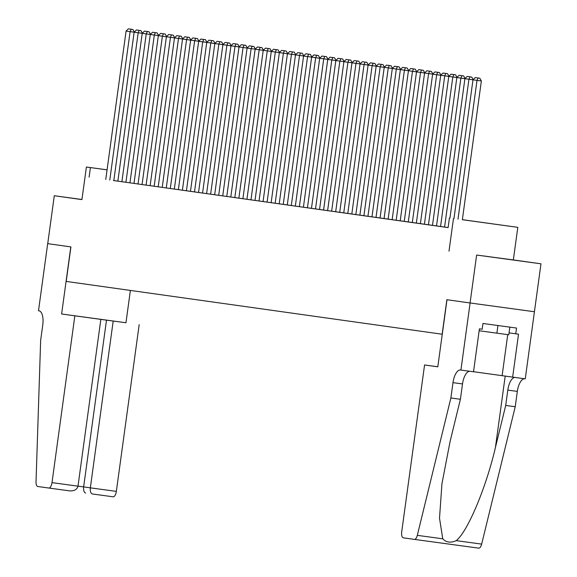 <?xml version="1.0" encoding="UTF-8"?>
<svg xmlns="http://www.w3.org/2000/svg" width="577" height="577" viewBox="0 0 577 577"><rect width="100%" height="100%" fill="white"/><g stroke="black" fill="none" stroke-linecap="round" stroke-linejoin="round"><path stroke-width="0.87" d="M511.878 259.801L483.36 255.907L511.878 259.801M462.365 219.664L517.807 227.345L462.357 219.714M460.915 370.073L470.104 302.975L446.995 299.73L437.799 366.828L424.571 364.967L401.722 531.749A5.806 2.445 -82.2 0 0 403.359 537.836L414.373 539.387A5.806 2.445 -82.2 0 0 417.315 535.341L450.882 397.971L452.988 382.638A13.545 5.705 97.8 0 1 460.46 370.008A13.545 5.705 97.8 0 1 460.468 370.008L473.522 371.79L479.4 328.847L482.184 329.229L482.971 323.481L516.538 328.053L515.751 333.802L518.528 334.177L512.65 377.12L525.258 378.837L540.974 263.812L513.342 259.931L517.807 227.345M534.41 311.739L470.067 302.975L476.631 255.048L540.974 263.812M81.941 199.491L54.296 195.726L81.927 199.606L86.391 167.02L107.07 169.833M470.067 302.975L446.872 299.715L442.141 334.22L66.196 281.417L70.928 246.913L47.732 243.653L54.296 195.726M448.791 76.388L440.713 75.27L420.388 223.645L419.984 223.587L448.12 227.54M442.963 73.041L447.521 73.676L442.963 73.041L440.713 75.27L432.642 74.137L412.317 222.513L411.913 222.455L420.388 223.631M432.656 74.123L424.578 73.005L404.253 221.38L403.85 221.323L412.324 222.498M408.458 70.726L400.373 69.608L380.048 217.983L379.644 217.926L404.253 221.366M392.324 68.461L384.239 67.343L363.914 215.719L363.51 215.661L380.048 217.969M386.489 65.107L391.055 65.742L386.489 65.107L384.239 67.343L376.168 66.204L355.843 214.579L355.446 214.529L363.914 215.697M376.19 66.189L368.104 65.071L347.78 213.447L347.376 213.389L355.85 214.565M351.984 62.792L343.899 61.674L323.574 210.05L323.17 209.992L347.78 213.432M335.85 60.527L327.765 59.409L307.44 207.785L307.036 207.727L323.582 210.035M319.716 58.263L311.63 57.145L291.306 205.52L290.902 205.462L307.44 207.77M295.511 54.858L287.425 53.74L267.101 202.116L266.704 202.058L291.306 205.499M279.376 52.594L271.291 51.476L250.966 199.851L250.562 199.793L267.108 202.101M226.768 196.454L247.093 48.079L243.061 47.509L239.022 46.946L218.697 195.322L218.294 195.264L250.973 199.837M239.037 46.932L230.959 45.814L210.634 194.182L210.23 194.132L218.705 195.307M222.902 44.66L214.824 43.542L194.499 191.917L194.096 191.86L210.634 194.168M198.704 41.263L190.619 40.145L170.294 188.52L169.89 188.463L194.499 191.903M192.869 37.916L197.435 38.551L192.869 37.916L190.619 40.145L182.548 39.012L162.224 187.388L161.827 187.33L170.294 188.506M182.57 38.998L174.485 37.88L154.16 186.256L153.756 186.198L162.231 187.374M146.089 185.123L166.414 36.748L158.35 35.615L138.026 183.991L137.622 183.933L154.16 186.241M142.23 33.329L134.145 32.211L113.82 180.587L113.417 180.529L138.026 183.969M113.82 180.572L448.113 227.598L449.425 218.012M513.342 259.931L476.631 255.048M449 251.168L453.464 218.575M89.11 177.168L90.423 167.582L86.391 167.02M107.07 169.854L90.423 167.582M105.757 179.454L126.082 31.079L134.16 32.197L136.396 29.982L140.961 30.617L136.396 29.982M109.789 180.024L130.113 31.648L131.152 29.247L132.89 29.485L128.332 28.85L131.152 29.247M128.332 28.85L126.082 31.079M134.34 32.023L132.89 29.485M509.837 327.137L508.791 334.783L479.148 330.744M497.937 325.515L496.884 333.174M74.844 315.843L52.002 482.624L77.996 486.166L100.845 319.384L61.616 313.989L70.805 246.891L47.689 243.645L38.5 310.743L38.947 310.801A13.545 5.705 -82.2 0 1 42.756 325.017L40.65 340.351L36.026 481.788A5.806 2.445 -82.2 0 0 37.779 486.49L48.793 488.034A5.806 2.445 -82.2 0 0 52.002 482.624M130.388 290.433L125.959 322.752L61.616 313.989M125.959 322.752L100.845 319.384M113.193 321.072L90.344 487.846L116.345 491.388A5.806 2.445 97.8 0 1 113.135 496.804L92.342 493.97C90.719 493.378 90.048 491.337 90.344 487.846L83.651 486.909L106.493 320.127M139.187 324.613L116.345 491.388M92.334 493.97L113.135 496.804M85.656 493.032C84.018 492.441 83.348 490.4 83.651 486.909L78.003 486.137M69.572 490.868L48.793 488.034L69.572 490.868C74.231 491.135 77.037 489.57 77.996 486.166M450.882 397.971L460.403 399.27L450.11 441.391L441.953 483.677L439.515 518.168L442.761 538.81C446.194 542.481 450.68 543.094 456.219 540.642C467.529 531.835 486.036 487.882 495.412 447.564L505.704 405.443L507.803 390.102A13.545 5.705 97.8 0 1 515.189 377.466M505.704 405.443L515.225 406.735L517.324 391.401A13.545 5.705 97.8 0 1 524.709 378.764M469.887 371.292A13.545 5.705 97.8 0 0 462.509 383.936L460.403 399.27M456.219 540.642L481.658 544.104L515.225 406.735M470.104 302.975L534.446 311.746M424.571 364.967L437.806 366.77M473.529 371.711L512.65 377.12M414.373 539.387L478.715 548.15A5.806 2.445 97.8 0 1 478.708 548.15L414.38 539.387M481.658 544.104A5.806 2.445 97.8 0 1 478.715 548.15M509.051 332.864L515.751 333.802M117.852 181.156L138.177 32.781L139.223 30.379M142.404 33.156L140.961 30.617M121.891 181.719L142.216 33.343L150.294 34.461M125.923 182.289L146.248 33.913L147.286 31.511L149.025 31.749L144.466 31.115L147.286 31.511M144.466 31.115L142.216 33.343M150.474 34.288L149.025 31.749M129.955 182.851L150.28 34.476L158.365 35.594M133.994 183.421L154.319 35.046L155.357 32.644L157.095 32.882L152.53 32.247L155.357 32.644M152.53 32.247L150.28 34.476M158.538 35.421L157.095 32.882M142.057 184.553L162.382 36.178L163.421 33.776L165.159 34.014L160.601 33.379L163.421 33.776M160.601 33.379L158.35 35.615M166.609 36.553L165.159 34.014M174.499 37.866L166.414 36.748L168.664 34.519L173.23 35.147L168.664 34.519M150.128 185.686L170.453 37.31L171.492 34.916M174.672 37.685L173.23 35.147M158.192 186.818L178.517 38.443L179.555 36.048L181.301 36.279L176.735 35.651L179.555 36.048M176.735 35.651L174.485 37.88M182.743 38.825L181.301 36.279M166.263 187.951L186.587 39.575L187.626 37.18L189.364 37.418L184.806 36.784L187.626 37.18M184.806 36.784L182.548 39.012M190.814 39.957L189.364 37.418M174.326 189.083L194.651 40.715L195.697 38.313M198.877 41.09L197.435 38.551M178.365 189.653L198.69 41.277L206.768 42.395M182.397 190.222L202.722 41.847L203.76 39.445L205.499 39.683L200.94 39.048L203.76 39.445M200.94 39.048L198.69 41.277M206.948 42.222L205.499 39.683M186.429 190.785L206.754 42.409L214.839 43.527L217.075 41.313L221.633 41.948L217.075 41.313M190.46 191.355L210.785 42.979L211.831 40.578L213.569 40.816L209.004 40.181L211.831 40.578M209.004 40.181L206.754 42.409M215.012 43.354L213.569 40.816M198.531 192.487L218.856 44.112L219.895 41.71M223.083 44.487L221.633 41.948M202.563 193.05L222.888 44.674L230.973 45.792M206.595 193.62L226.92 45.244L227.965 42.842L229.704 43.08L225.138 42.446L227.965 42.842M225.138 42.446L222.888 44.674M231.146 45.619L229.704 43.08M214.666 194.752L234.99 46.376L236.029 43.975L237.767 44.213L233.209 43.578L236.029 43.975M233.209 43.578L230.959 45.814M239.217 46.751L237.767 44.213M222.736 195.884L243.061 47.509L244.1 45.114L245.838 45.345L241.273 44.717L244.1 45.114M241.273 44.717L239.022 46.946M247.281 47.884L245.838 45.345M255.171 49.196L247.093 48.079L249.343 45.85L253.902 46.477L249.343 45.85M230.8 197.017L251.125 48.641L252.163 46.247M255.351 49.023L253.902 46.477M234.832 197.586L255.157 49.211L263.242 50.329M238.871 198.149L259.196 49.773L260.234 47.379L261.972 47.617L257.407 46.982L260.234 47.379M257.407 46.982L255.157 49.211M263.415 50.156L261.972 47.617M242.903 198.719L263.227 50.343L271.313 51.461L273.541 49.247L278.107 49.882L273.541 49.247M246.934 199.281L267.259 50.913L268.298 48.511L270.043 48.749L265.478 48.115L268.298 48.511M265.478 48.115L263.227 50.343M271.486 51.288L270.043 48.749M255.005 200.421L275.33 52.045L276.369 49.644M279.549 52.42L278.107 49.882M259.037 200.984L279.362 52.608L287.447 53.726M263.069 201.553L283.394 53.178L284.432 50.776L286.178 51.014L281.612 50.379L284.432 50.776M281.612 50.379L279.362 52.608M287.62 53.553L286.178 51.014M271.14 202.686L291.464 54.31L292.503 51.908L294.241 52.146L289.683 51.512L292.503 51.908M289.683 51.512L287.425 53.74M295.691 54.685L294.241 52.146M275.171 203.248L295.496 54.873L303.581 55.991L283.242 204.381M279.203 203.818L299.528 55.442L300.574 53.041L302.312 53.279L297.746 52.644L300.574 53.041M297.746 52.644L295.496 54.873M303.754 55.818L302.312 53.279M311.645 57.13L303.567 56.012L305.817 53.776L310.376 54.411L305.817 53.776M287.274 204.95L307.599 56.575L308.637 54.173M311.825 56.95L310.376 54.411M295.337 206.083L315.662 57.707L316.708 55.313L318.446 55.543L313.881 54.916L316.708 55.313M313.881 54.916L311.63 57.145M319.889 58.082L318.446 55.543M299.376 206.653L319.701 58.277L327.779 59.395L330.015 57.181L334.581 57.815L330.015 57.181M303.408 207.215L323.733 58.84L324.772 56.445L326.51 56.676L321.952 56.048L324.772 56.445M321.952 56.048L319.701 58.277M327.96 59.222L326.51 56.676M311.472 208.347L331.797 59.972L332.842 57.577M336.023 60.354L334.581 57.815M315.511 208.917L335.836 60.542L343.914 61.66M319.543 209.48L339.867 61.112L340.906 58.71L342.644 58.948L338.086 58.313L340.906 58.71M338.086 58.313L335.836 60.542M344.094 61.487L342.644 58.948M327.613 210.619L347.938 62.244L348.977 59.842L350.715 60.08L346.15 59.445L348.977 59.842M346.15 59.445L343.899 61.674M352.158 62.619L350.715 60.08M331.645 211.182L351.97 62.806L360.048 63.924L339.709 212.314M335.677 211.752L356.002 63.376L357.04 60.974L358.779 61.212L354.22 60.578L357.04 60.974M354.22 60.578L351.97 62.806M360.228 63.751L358.779 61.212M368.119 65.057L360.034 63.939L362.284 61.71L366.849 62.345L362.284 61.71M343.748 212.884L364.073 64.509L365.111 62.107M368.292 64.884L366.849 62.345M351.811 214.017L372.136 65.641L373.175 63.239L374.92 63.477L370.355 62.843L373.175 63.239M370.355 62.843L368.104 65.071M376.363 66.016L374.92 63.477M359.882 215.149L380.207 66.773L381.246 64.372L382.984 64.61L378.418 63.975L381.246 64.372M378.418 63.975L376.168 66.204M384.433 67.148L382.984 64.61M367.946 216.281L388.271 67.906L389.316 65.504M392.497 68.281L391.055 65.742M371.985 216.851L392.31 68.475L400.388 69.593M376.016 217.414L396.341 69.038L397.38 66.644L399.118 66.874L394.56 66.247L397.38 66.644M394.56 66.247L392.31 68.475M400.568 69.42L399.118 66.874M384.08 218.546L404.405 70.17L405.451 67.776L407.189 68.014L402.623 67.379L405.451 67.776M402.623 67.379L400.373 69.608M408.631 70.553L407.189 68.014M388.119 219.116L408.444 70.74L416.522 71.858L396.183 220.248M392.151 219.678L412.476 71.303L413.514 68.908L415.252 69.146L410.694 68.512L413.514 68.908M410.694 68.512L408.444 70.74M416.702 71.685L415.252 69.146M424.593 72.99L416.507 71.873L418.758 69.644L423.323 70.279L418.758 69.644M400.214 220.818L420.539 72.442L421.585 70.041M424.766 72.817L423.323 70.279M408.285 221.95L428.61 73.575L429.649 71.173L431.387 71.411L426.829 70.776L429.649 71.173M426.829 70.776L424.578 73.005M432.837 73.95L431.387 71.411M416.349 223.083L436.681 74.707L437.719 72.305L439.458 72.543L434.892 71.909L437.719 72.305M434.892 71.909L432.642 74.137M440.9 75.082L439.458 72.543M424.42 224.215L444.744 75.839L445.783 73.438M448.971 76.214L447.521 73.676M428.451 224.778L448.776 76.402L456.861 77.527M432.49 225.347L452.815 76.972L453.854 74.57L455.592 74.808L451.026 74.173L453.854 74.57M451.026 74.173L448.776 76.402M457.034 77.347L455.592 74.808M436.522 225.917L456.847 77.542L464.925 78.66M440.554 226.48L460.879 78.104L461.917 75.702L463.663 75.94L459.097 75.306L461.917 75.702M459.097 75.306L456.847 77.542M465.105 78.479L463.663 75.94M444.586 227.049L464.911 78.674L472.996 79.792L453.962 218.625M449.93 218.077L468.95 79.237L469.988 76.842L471.726 77.073L467.161 76.445L469.988 76.842M467.161 76.445L464.911 78.674M473.169 79.619L471.726 77.073M462.35 219.772L481.362 80.96L472.981 79.806L475.232 77.578L479.797 78.212L475.232 77.578M458.001 219.181L477.013 80.369L478.052 77.974M481.362 80.96L479.797 78.212M507.803 390.102L517.324 391.401M462.509 383.936L452.988 382.638M417.315 535.341L442.761 538.81M495.412 447.564L505.207 376.074M507.738 334.638L502.12 375.641"/></g></svg>

